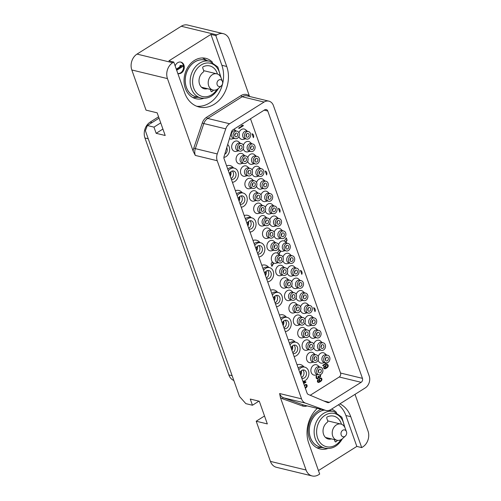 <?xml version="1.0" encoding="UTF-8"?>
<svg xmlns="http://www.w3.org/2000/svg" width="501" height="501" viewBox="0 0 501 501"><rect width="100%" height="100%" fill="white"/><g stroke="black" fill="none" stroke-linecap="round" stroke-linejoin="round"><path stroke-width="0.75" d="M301.809 274.373A2.956 2.355 103.6 0 0 300.406 270.415L301.809 274.373M310.225 395.264L339.233 377.002A2.956 2.355 103.6 0 0 340.536 373.038L250.494 118.781M253.406 137.681A2.956 2.355 103.6 0 0 252.003 133.729L253.406 137.681M315.01 311.66A2.956 2.355 103.6 0 0 313.607 307.702L315.01 311.66M279.815 212.261A2.956 2.355 103.6 0 0 278.412 208.303L279.815 212.261M324.266 366.018L323.659 367.872L324.028 368.586L324.93 368.855L327.435 367.49L328.261 365.918L327.372 364.377L325.994 364.722L325.168 366.287L325.381 367.208L326.182 367.853L325.086 368.335L324.279 368.003L324.266 366.018M325.744 362.78L326.414 362.987L322.744 365.298L322.926 365.811L327.259 362.762M305.36 388.275L307.044 386.584L306.969 385.062L305.817 384.417L304.37 385.476M303.719 383.641L305.967 382.225L305.779 381.712L303.011 381.324M317.966 379.614L317.352 381.468L317.722 382.182L318.623 382.457L321.135 381.086L321.955 379.514L321.066 377.979L319.694 378.318L318.868 379.89L319.074 380.804L319.882 381.455L318.786 381.931L317.978 381.599L317.966 379.614M319.732 374.842L320.152 376.038L319.832 376.758L319.206 376.946L318.467 376.151L318.085 376.389L318.198 377.685L317.509 378.33L316.638 377.823L316.563 375.669L316.093 376.282L316.2 378.205L317.346 378.85L318.385 378.199L318.642 377.303L319.387 377.46L320.327 376.865L320.653 375.825L320.314 374.71M238.902 128.532L243.329 125.745L243.148 125.231L241.551 125.607L242.39 125.707L238.72 128.018L238.902 128.532M285.939 242.233L287.111 240.211L286.271 237.825L284.38 241.075A5.323 4.24 103.6 0 0 278.575 244.682M278.506 248.258A5.323 4.24 103.6 0 0 278.606 248.577A5.323 4.24 103.6 0 0 279.276 249.849L277.385 253.099A5.323 4.24 103.6 0 0 272.607 254.702A5.323 4.24 103.6 0 0 271.611 260.601A5.323 4.24 103.6 0 0 272.281 261.873L271.066 263.958L271.911 266.344L273.803 263.094A5.323 4.24 103.6 0 0 276.082 263.238L278.118 262.693M278.944 254.257L280.798 251.07A5.323 4.24 103.6 0 0 283.078 251.214L285.113 250.669M304.17 367.001L303.074 365.993A8.724 6.945 103.6 0 0 297.062 364.834M295.358 342.127L294.262 341.112A8.724 6.945 103.6 0 0 288.25 339.96M286.547 317.252L285.457 316.237A8.724 6.945 103.6 0 0 279.439 315.079M277.742 292.377L276.646 291.363A8.724 6.945 103.6 0 0 270.634 290.204M268.931 267.496L267.841 266.488A8.724 6.945 103.6 0 0 261.823 265.33M260.119 242.622L259.03 241.614A8.724 6.945 103.6 0 0 253.018 240.455M251.314 217.747L250.218 216.733A8.724 6.945 103.6 0 0 244.206 215.58M242.503 192.872L241.413 191.858A8.724 6.945 103.6 0 0 235.395 190.699M233.698 167.998L232.602 166.983A8.724 6.945 103.6 0 0 226.59 165.825M275.531 242.703L273.972 241.282A5.323 4.24 103.6 0 0 268.649 241.72A5.323 4.24 103.6 0 0 267.196 248.139A5.323 4.24 103.6 0 0 271.667 250.776L273.709 250.231M282.545 230.729L280.98 229.314A5.323 4.24 103.6 0 0 274.179 232.27M274.11 235.846A5.323 4.24 103.6 0 0 274.21 236.165A5.323 4.24 103.6 0 0 278.681 238.802L280.723 238.257M271.135 230.291L269.576 228.869A5.323 4.24 103.6 0 0 264.252 229.308A5.323 4.24 103.6 0 0 262.8 235.727A5.323 4.24 103.6 0 0 267.277 238.363L269.313 237.818M278.149 218.317L276.59 216.902A5.323 4.24 103.6 0 0 269.782 219.858M269.713 223.433A5.323 4.24 103.6 0 0 269.814 223.753A5.323 4.24 103.6 0 0 274.291 226.389L276.327 225.845M266.739 217.879L265.179 216.457A5.323 4.24 103.6 0 0 259.856 216.895A5.323 4.24 103.6 0 0 258.403 223.314A5.323 4.24 103.6 0 0 262.881 225.951L264.916 225.406M273.734 205.848L272.175 204.433A5.323 4.24 103.6 0 0 265.367 207.395M265.298 210.971A5.323 4.24 103.6 0 0 265.398 211.29A5.323 4.24 103.6 0 0 269.876 213.927L271.911 213.382M262.324 205.41L260.764 203.995A5.323 4.24 103.6 0 0 255.441 204.427A5.323 4.24 103.6 0 0 253.994 210.852A5.323 4.24 103.6 0 0 258.466 213.489L260.501 212.944M269.338 193.442L267.778 192.021A5.323 4.24 103.6 0 0 260.977 194.983M260.902 198.559A5.323 4.24 103.6 0 0 261.008 198.878A5.323 4.24 103.6 0 0 265.48 201.515L267.515 200.97M257.927 192.998L256.368 191.582A5.323 4.24 103.6 0 0 251.045 192.021A5.323 4.24 103.6 0 0 249.598 198.44A5.323 4.24 103.6 0 0 254.07 201.076L256.105 200.532M264.929 180.974L263.363 179.558A5.323 4.24 103.6 0 0 256.556 182.527M256.506 186.153A5.323 4.24 103.6 0 0 256.593 186.416A5.323 4.24 103.6 0 0 261.065 189.052L263.1 188.508M253.537 180.585L251.972 179.17A5.323 4.24 103.6 0 0 246.649 179.608A5.323 4.24 103.6 0 0 245.202 186.028A5.323 4.24 103.6 0 0 249.673 188.664L251.709 188.119M260.533 168.561L258.967 167.146A5.323 4.24 103.6 0 0 252.166 170.108M252.097 173.684A5.323 4.24 103.6 0 0 252.197 174.004A5.323 4.24 103.6 0 0 256.669 176.64L258.704 176.095M249.122 168.123L247.563 166.708A5.323 4.24 103.6 0 0 242.24 167.14A5.323 4.24 103.6 0 0 240.787 173.565A5.323 4.24 103.6 0 0 245.258 176.202L247.3 175.657M256.136 156.149L254.577 154.734A5.323 4.24 103.6 0 0 247.77 157.696M247.701 161.272A5.323 4.24 103.6 0 0 247.801 161.591A5.323 4.24 103.6 0 0 252.272 164.228L254.314 163.683M244.726 155.711L243.167 154.295A5.323 4.24 103.6 0 0 237.843 154.728A5.323 4.24 103.6 0 0 236.391 161.153A5.323 4.24 103.6 0 0 240.868 163.789L242.904 163.245M251.74 143.737L250.181 142.322A5.323 4.24 103.6 0 0 243.373 145.284M243.304 148.86A5.323 4.24 103.6 0 0 243.405 149.179A5.323 4.24 103.6 0 0 247.882 151.816L249.918 151.271M240.33 143.299L238.77 141.883A5.323 4.24 103.6 0 0 233.447 142.315A5.323 4.24 103.6 0 0 231.994 148.741A5.323 4.24 103.6 0 0 236.472 151.377L238.507 150.832M247.325 131.275L245.766 129.859A5.323 4.24 103.6 0 0 238.958 132.828M238.908 136.447A5.323 4.24 103.6 0 0 238.996 136.717A5.323 4.24 103.6 0 0 243.467 139.353L245.503 138.808M235.933 130.886L234.374 129.471A5.323 4.24 103.6 0 0 233.992 129.17M229.452 138.645A5.323 4.24 103.6 0 0 232.076 138.965L234.111 138.42M291.332 255.554L289.772 254.139A5.323 4.24 103.6 0 0 282.965 257.101M282.915 260.727A5.323 4.24 103.6 0 0 283.002 260.99A5.323 4.24 103.6 0 0 287.474 263.626L289.509 263.081M284.336 267.578L282.777 266.163A5.323 4.24 103.6 0 0 277.454 266.595A5.323 4.24 103.6 0 0 276.007 273.014A5.323 4.24 103.6 0 0 280.479 275.65L282.514 275.105M295.728 267.966L294.168 266.545A5.323 4.24 103.6 0 0 287.361 269.513M287.311 273.139A5.323 4.24 103.6 0 0 287.399 273.402A5.323 4.24 103.6 0 0 291.87 276.038L293.905 275.494M288.733 279.99L287.173 278.575A5.323 4.24 103.6 0 0 281.85 279.007A5.323 4.24 103.6 0 0 280.403 285.426A5.323 4.24 103.6 0 0 284.875 288.062L286.91 287.518M300.143 280.428L298.583 279.013A5.323 4.24 103.6 0 0 291.776 281.975M291.707 285.545A5.323 4.24 103.6 0 0 291.807 285.864A5.323 4.24 103.6 0 0 296.285 288.501L298.32 287.956M293.148 292.452L291.588 291.037A5.323 4.24 103.6 0 0 286.265 291.469A5.323 4.24 103.6 0 0 284.812 297.895A5.323 4.24 103.6 0 0 289.29 300.531L291.325 299.986M304.539 292.841L302.98 291.425A5.323 4.24 103.6 0 0 296.172 294.394M296.122 298.014A5.323 4.24 103.6 0 0 296.204 298.277A5.323 4.24 103.6 0 0 300.681 300.913L302.717 300.368M297.544 304.865L295.985 303.449A5.323 4.24 103.6 0 0 290.661 303.882A5.323 4.24 103.6 0 0 289.209 310.301A5.323 4.24 103.6 0 0 293.686 312.943L295.722 312.399M308.954 305.303L307.389 303.888A5.323 4.24 103.6 0 0 300.587 306.85M300.519 310.42A5.323 4.24 103.6 0 0 300.619 310.745A5.323 4.24 103.6 0 0 305.09 313.382L307.126 312.837M301.94 317.277L300.375 315.862A5.323 4.24 103.6 0 0 295.058 316.294A5.323 4.24 103.6 0 0 293.605 322.713A5.323 4.24 103.6 0 0 298.076 325.356L300.118 324.811M313.35 317.715L311.785 316.3A5.323 4.24 103.6 0 0 304.984 319.262M304.915 322.832A5.323 4.24 103.6 0 0 305.015 323.158A5.323 4.24 103.6 0 0 309.486 325.794L311.522 325.249M306.355 329.739L304.79 328.324A5.323 4.24 103.6 0 0 299.466 328.756A5.323 4.24 103.6 0 0 298.02 335.182A5.323 4.24 103.6 0 0 302.491 337.818L304.527 337.273M317.74 330.128L316.181 328.712A5.323 4.24 103.6 0 0 309.374 331.681M309.324 335.301A5.323 4.24 103.6 0 0 309.411 335.57A5.323 4.24 103.6 0 0 313.883 338.206L315.918 337.661M310.745 342.152L309.186 340.736A5.323 4.24 103.6 0 0 303.863 341.168A5.323 4.24 103.6 0 0 302.416 347.594A5.323 4.24 103.6 0 0 306.888 350.23L308.923 349.685M322.137 342.54L320.577 341.125A5.323 4.24 103.6 0 0 313.77 344.093M313.72 347.713A5.323 4.24 103.6 0 0 313.808 347.982A5.323 4.24 103.6 0 0 318.279 350.619L320.314 350.074M315.142 354.564L313.582 353.149A5.323 4.24 103.6 0 0 308.259 353.581A5.323 4.24 103.6 0 0 306.812 360.006A5.323 4.24 103.6 0 0 311.284 362.643L313.319 362.098M326.552 355.002L324.992 353.587A5.323 4.24 103.6 0 0 318.185 356.549M318.116 360.125A5.323 4.24 103.6 0 0 318.216 360.444A5.323 4.24 103.6 0 0 322.694 363.081L324.729 362.536M319.538 366.976L317.978 365.561A5.323 4.24 103.6 0 0 312.655 365.993A5.323 4.24 103.6 0 0 311.202 372.418A5.323 4.24 103.6 0 0 315.68 375.055L317.715 374.51M266.607 174.974A2.956 2.355 103.6 0 0 265.204 171.016L266.607 174.974M267.784 111.047L362.442 378.343A2.956 2.355 -76.4 0 1 361.14 382.313L329.357 402.322A2.956 2.355 -76.4 0 1 327.748 402.616A2.956 2.355 -76.4 0 1 327.46 402.522L308.284 394.45A2.956 2.355 -76.4 0 1 307.057 393.06L224.066 158.711A2.956 2.355 -76.4 0 1 224.047 156.562L231.556 131.694A2.956 2.355 -76.4 0 1 232.877 129.872L264.66 109.863A2.956 2.355 -76.4 0 1 266.269 109.562A2.956 2.355 -76.4 0 1 267.784 111.047L264.171 110.17M273.433 105.598A8.874 7.064 103.6 0 0 268.887 101.152A8.874 7.064 103.6 0 0 264.058 102.054L229.596 123.747A8.874 7.064 103.6 0 0 225.744 128.857L217.252 153.932A8.874 7.064 103.6 0 0 217.209 160.721L301.533 398.846A8.874 7.064 103.6 0 0 305.491 403.117L325.406 410.306A8.874 7.064 103.6 0 0 325.994 410.482A8.874 7.064 103.6 0 0 330.817 409.586L365.279 387.893A8.874 7.064 103.6 0 0 369.181 375.988L273.433 105.598M270.427 461.39L306.073 470.019A11.83 9.419 103.6 0 0 312.136 475.95L276.489 467.32A11.83 9.419 -76.4 0 1 270.427 461.39L256.205 421.216L267.327 423.915L259.305 401.251L250.262 399.059L252.454 405.24L245.847 403.643L239.484 396.454L145.378 130.698L147.363 125.526L153.97 127.129L156.155 133.31L165.198 135.495L157.17 112.838L146.041 110.139L131.819 69.971A11.83 9.419 -76.4 0 1 137.017 54.095L181.262 26.246A11.83 9.419 -76.4 0 1 187.693 25.05L223.333 33.68A11.83 9.419 103.6 0 1 229.402 39.61L249.548 96.474M217.209 160.721L195.296 155.416L193.142 151.127L167.459 78.601L131.819 69.971M306.073 470.019L280.385 397.493L279.627 393.542L301.533 398.846M223.333 33.68A11.83 9.419 103.6 0 0 216.902 34.882L215.799 35.577L226.74 66.476A28.1 22.376 103.6 0 1 222.55 96.154A28.1 22.376 103.6 0 1 199.11 107.014A28.1 22.376 103.6 0 1 184.712 92.936L173.766 62.036L172.663 62.731A11.83 9.419 103.6 0 0 167.459 78.601M355.021 394.35L368.01 431.029A11.83 9.419 103.6 0 1 362.805 446.905L361.703 447.6L350.756 416.694A28.1 22.376 103.6 0 0 339.891 403.875M156.155 133.31L162.913 129.051M153.97 127.129L160.727 122.87M147.363 125.526L159.055 118.161M252.454 405.24L258.936 401.163M256.205 421.216L264.522 415.98M312.136 475.95A11.83 9.419 103.6 0 0 318.567 474.754L319.676 474.059L308.729 443.153A28.1 22.376 103.6 0 1 317.296 408.378M361.703 447.6L356.831 446.416L318.442 470.583M356.831 446.416L345.89 415.517A28.1 22.376 103.6 0 0 338.419 404.802M336.509 412.48A20.791 16.558 103.6 0 0 331.568 409.11M321.078 409.292A20.791 16.558 103.6 0 0 318.467 410.645A20.791 16.558 103.6 0 0 308.077 431.875A20.791 16.558 103.6 0 0 319.982 448.952A20.791 16.558 103.6 0 0 327.779 448.533M331.462 438.901A9.168 7.302 -76.4 0 1 328.28 439.008A9.168 7.302 -76.4 0 1 323.045 431.73A9.168 7.302 -76.4 0 1 327.228 422.368A1.184 0.939 103.6 0 0 327.698 420.815L326.758 418.172A0.889 0.708 -76.4 0 1 327.222 416.938A14.347 11.423 103.6 0 1 333.816 416.149A14.347 11.423 103.6 0 1 341.45 424.234M334.349 439.602L335.006 441.462A0.889 0.708 -76.4 0 0 336.014 441.763A14.347 11.423 103.6 0 0 337.549 440.341M324.416 410.1A18.869 15.03 103.6 0 0 312.436 418.874A18.869 15.03 103.6 0 0 320.089 447.005L324.955 448.182A18.869 15.03 -76.4 0 1 317.302 420.057A18.869 15.03 -76.4 0 1 333.835 411.503L341.845 417.208L345.001 427.804M330.153 410.607A18.932 15.074 103.6 0 0 329.251 410.332M324.26 410.062A18.932 15.074 103.6 0 0 309.286 428.781A18.932 15.074 103.6 0 0 321.266 447.287M316.795 447.731A20.535 16.351 103.6 0 0 318.674 447.731L322.099 447.487M333.61 427.835A8.323 6.626 103.6 0 0 336.985 440.241A8.323 6.626 103.6 0 0 342.565 438.594L345.358 436.064A3.52 2.806 103.6 0 0 346.085 435.162A3.52 2.806 -76.4 0 0 346.442 431.612L345.108 428.086A8.323 6.626 -76.4 0 0 340.899 424.065A8.323 6.626 -76.4 0 0 333.61 427.835M345.358 436.064A3.52 2.806 103.6 0 1 341.726 435.945A3.52 2.806 103.6 0 1 341.569 431.511A3.52 2.806 -76.4 0 1 346.442 431.612M158.579 116.814L150.15 122.125A11.83 9.419 103.6 0 0 144.946 137.994L228.844 374.905A11.83 9.419 103.6 0 0 233.829 380.484M215.799 35.577L210.927 34.4L168.9 60.853L173.766 62.036M196.718 106.256A28.1 22.376 103.6 0 0 218.511 93.693A28.1 22.376 103.6 0 0 221.874 65.299L210.927 34.4M212.493 62.262A20.791 16.558 103.6 0 0 205.748 58.323A20.791 16.558 103.6 0 0 194.444 60.427A20.791 16.558 103.6 0 0 184.055 81.657A20.791 16.558 103.6 0 0 195.966 98.735A20.791 16.558 103.6 0 0 203.763 98.315M180.535 62.036A5.918 4.709 103.6 0 1 183.585 67.015A5.918 4.709 103.6 0 1 180.623 72.833A5.918 4.709 103.6 0 1 177.83 73.509A5.918 4.709 103.6 0 0 178.099 73.603A5.918 4.709 103.6 0 0 181.318 73.002A5.918 4.709 103.6 0 0 184.274 66.965A5.918 4.709 103.6 0 0 180.886 62.105A5.918 4.709 103.6 0 0 177.667 62.706A5.918 4.709 103.6 0 0 175.156 65.95M207.445 88.683A9.168 7.302 -76.4 0 1 204.264 88.783A9.168 7.302 -76.4 0 1 199.029 81.513A9.168 7.302 -76.4 0 1 203.206 72.15A1.184 0.939 103.6 0 0 203.675 70.597L202.742 67.948A0.889 0.708 -76.4 0 1 203.206 66.721A14.347 11.423 103.6 0 1 209.8 65.932A14.347 11.423 103.6 0 1 217.434 74.016M210.326 89.385L210.99 91.245A0.889 0.708 -76.4 0 0 211.998 91.545A14.347 11.423 103.6 0 0 213.532 90.124M209.819 61.285L204.953 60.101A18.869 15.03 103.6 0 0 188.414 68.656A18.869 15.03 103.6 0 0 196.066 96.781L200.939 97.964A18.869 15.03 -76.4 0 1 193.286 69.839A18.869 15.03 -76.4 0 1 209.819 61.285L217.829 66.99L220.979 77.586M206.13 60.389A18.932 15.074 103.6 0 0 185.858 74.893A18.932 15.074 103.6 0 0 197.25 97.069M206.963 60.59L204.032 58.811A20.535 16.351 103.6 0 0 202.354 57.947M192.772 97.513A20.535 16.351 103.6 0 0 194.657 97.507L198.083 97.269M209.593 77.617A8.323 6.626 103.6 0 0 212.963 90.023A8.323 6.626 103.6 0 0 218.549 88.376L221.342 85.846A3.52 2.806 103.6 0 0 222.068 84.945A3.52 2.806 -76.4 0 0 222.419 81.394L221.091 77.868A8.323 6.626 -76.4 0 0 216.883 73.847A8.323 6.626 -76.4 0 0 209.593 77.617M221.342 85.846A3.52 2.806 103.6 0 1 217.71 85.727A3.52 2.806 103.6 0 1 217.553 81.294A3.52 2.806 -76.4 0 1 222.419 81.394M176.415 69.514L181.475 66.332L179.69 66.057L180.817 65.343L182.602 65.618L182.878 66.395L176.69 70.284M176.283 69.144L180.867 66.257M180.21 66.182L181.337 65.468L182.602 65.618M181.337 65.468L180.817 65.343M324.416 366.444L324.034 366.262M324.197 366.795L324.072 366.363M324.103 367.17L323.853 366.713M324.097 367.49L323.752 367.089M324.279 368.003L323.752 367.402M324.466 368.204L323.934 367.922M324.742 368.341L324.116 368.116M327.804 364.628L327.153 364.371M328.049 364.997L327.46 364.546M328.205 365.429L327.704 364.916M328.261 365.918L327.854 365.348M328.13 366.525L327.911 365.836M327.848 367.02L327.497 366.932L327.786 366.438M327.435 367.49L327.09 367.402L327.497 366.932M326.809 367.991L326.458 367.903L327.09 367.402M326.151 368.404L325.8 368.316L326.458 367.903M325.456 368.73L325.111 368.648L325.8 368.316M324.93 368.855L324.579 368.774L325.111 368.648M326.345 367.333L325.531 366.914L325.418 365.617L326.082 364.885L327.366 365.01L327.76 366.131L327.003 367.233L326.063 367.195L325.669 366.081L326.239 365.091L327.084 364.872M326.063 367.195L325.719 367.108M325.882 366.995L325.531 366.914M325.669 366.394L325.318 366.312M325.669 366.081L325.324 365.993M325.769 365.705L325.418 365.617M325.988 365.354L325.644 365.267M326.239 365.091L325.894 365.004M326.427 364.972L326.082 364.885M326.74 364.878L326.395 364.797M322.838 365.561L326.965 362.83M327.353 363.025L327.003 362.943M326.414 362.987L325.631 362.849M306.718 384.693L306.067 384.43M306.969 385.062L306.374 384.605M307.119 385.488L306.618 384.975M307.176 385.977L306.769 385.407M307.044 386.584L306.831 385.895M306.762 387.079L306.412 386.997L306.7 386.503M306.349 387.549L306.005 387.461L306.412 386.997M305.723 388.05L305.372 387.962L306.005 387.461M304.401 385.57L305.309 384.856L306.468 385.269L306.355 386.916L305.003 387.267M304.595 386.108L305.159 385.15L305.998 384.931M304.902 385.413L304.558 385.332M305.159 385.15L304.808 385.069M305.347 385.031L304.996 384.95M305.66 384.937L305.309 384.856M305.967 382.225L305.447 381.668M303.631 383.39L305.616 382.144M303.092 381.875L305.028 382.188L303.537 383.127M303.105 381.912L305.028 382.188M318.116 380.046L317.734 379.858M317.897 380.397L317.772 379.958M317.797 380.773L317.546 380.309M317.797 381.086L317.452 380.685M317.978 381.599L317.446 381.004M318.16 381.8L317.628 381.518M318.442 381.937L317.816 381.718M321.504 378.23L320.847 377.967M321.748 378.599L321.154 378.142M321.899 379.025L321.398 378.512M321.955 379.514L321.554 378.944M321.83 380.121L321.611 379.432M321.542 380.616L321.197 380.535L321.479 380.04M321.135 381.086L320.784 381.004L321.197 380.535M320.502 381.587L320.158 381.499L320.784 381.004M319.845 382L319.5 381.919L320.158 381.499M319.156 382.332L318.805 382.244L319.5 381.919M318.623 382.457L318.279 382.369L318.805 382.244M320.045 380.929L319.231 380.51L319.118 379.219L319.776 378.487L321.06 378.612L321.454 379.727L320.696 380.835L319.763 380.791L319.369 379.677L319.939 378.687L320.784 378.474M319.763 380.791L319.413 380.71M319.575 380.597L319.231 380.51M319.362 379.996L319.018 379.908M319.369 379.677L319.018 379.595M319.463 379.301L319.118 379.219M319.688 378.95L319.337 378.869M319.939 378.687L319.588 378.606M320.126 378.568L319.776 378.487M320.44 378.48L320.089 378.393M316.826 378.769L318.035 378.111L318.285 377.359M317.346 378.85L317.001 378.762M316.72 376.094L316.331 375.913M316.432 376.589L316.212 376.213M316.4 376.821L316.087 376.508M316.457 377.309L316.05 376.739M316.638 377.823L316.112 377.228M316.889 378.192L316.294 377.741M317.039 378.305L316.538 378.111M318.586 376.495L318.204 376.314M318.955 376.89L318.235 376.414M320.471 374.992L320.051 374.786M320.534 375.168L320.126 374.911M320.653 375.825L320.183 375.08M320.584 376.289L320.302 375.744M320.327 376.865L319.982 376.783L320.239 376.201M319.982 377.19L319.638 377.103L319.982 376.783M319.387 377.46L319.043 377.378L319.45 377.222M318.642 377.303L318.292 377.259M318.605 377.848L318.254 377.767M318.385 378.199L318.035 378.111M318.035 378.518L317.69 378.437M317.659 378.756L317.315 378.675M238.814 128.287L242.979 125.663L242.816 125.194M243.329 125.745L242.979 125.663M242.39 125.707L241.607 125.569M287.111 240.211L286.071 238.169M285.676 241.996L286.766 240.129M286.941 243.142L285.376 241.726A5.323 4.24 103.6 0 0 284.38 241.075M288.088 243.417L286.315 242.991A3.876 3.087 103.6 0 0 283.084 244.488A3.876 3.087 103.6 0 0 282.508 248.577A3.876 3.087 -76.4 0 0 284.493 250.519L286.265 250.951A3.876 3.087 -76.4 0 1 284.28 249.01A3.876 3.087 103.6 0 1 284.856 244.914A3.876 3.087 103.6 0 1 288.088 243.417A3.876 3.087 103.6 0 1 290.073 245.358A3.876 3.087 -76.4 0 1 289.497 249.454A3.876 3.087 -76.4 0 1 286.265 250.951M279.276 249.849A5.323 4.24 103.6 0 0 280.798 251.07L280.447 250.982A5.323 4.24 -76.4 0 1 279.163 250.043M278.681 254.02L280.447 250.982M279.946 255.166L278.381 253.75A5.323 4.24 103.6 0 0 277.385 253.099M281.092 255.441L279.32 255.015A3.876 3.087 103.6 0 0 276.089 256.512A3.876 3.087 103.6 0 0 275.512 260.601A3.876 3.087 -76.4 0 0 277.498 262.543L279.27 262.975A3.876 3.087 -76.4 0 1 277.285 261.034A3.876 3.087 103.6 0 1 277.861 256.938A3.876 3.087 103.6 0 1 281.092 255.441A3.876 3.087 103.6 0 1 283.078 257.382A3.876 3.087 -76.4 0 1 282.501 261.478A3.876 3.087 -76.4 0 1 279.27 262.975M272.281 261.873A5.323 4.24 103.6 0 0 273.803 263.094L273.452 263.006A5.323 4.24 -76.4 0 1 272.168 262.073M271.761 265.918L273.452 263.006M280.773 260.883A1.923 1.528 103.6 0 0 281.737 258.917A1.923 1.528 103.6 0 0 280.635 257.339A1.923 1.528 103.6 0 0 279.589 257.533A1.923 1.528 103.6 0 0 278.631 259.499A1.923 1.528 103.6 0 0 279.727 261.077A1.923 1.528 103.6 0 0 280.773 260.883M278.688 259.913A1.923 1.528 103.6 0 0 279.176 257.896M287.768 248.859A1.923 1.528 103.6 0 0 288.733 246.893A1.923 1.528 103.6 0 0 287.63 245.315A1.923 1.528 103.6 0 0 286.585 245.509A1.923 1.528 103.6 0 0 285.626 247.475A1.923 1.528 103.6 0 0 286.722 249.053A1.923 1.528 103.6 0 0 287.768 248.859M285.683 247.889A1.923 1.528 103.6 0 0 286.171 245.872M298.815 369.788A7.246 5.768 103.6 0 1 300.807 367.878A7.246 5.768 -76.4 0 1 304.752 367.145L302.973 366.713A7.246 5.768 -76.4 0 0 299.034 367.446A7.246 5.768 103.6 0 0 298.208 368.066M304.752 367.145A7.246 5.768 -76.4 0 1 308.898 373.095A7.246 5.768 -76.4 0 1 305.278 380.497A7.246 5.768 103.6 0 1 302.905 381.336M299.892 372.825A4.29 3.413 -76.4 0 1 301.721 370.452A4.29 3.413 -76.4 0 1 304.051 370.02A4.29 3.413 -76.4 0 1 306.512 373.539A4.29 3.413 -76.4 0 1 304.364 377.917A4.29 3.413 -76.4 0 1 302.034 378.355A4.29 3.413 -76.4 0 1 301.827 378.293M302.729 370.02A4.29 3.413 -76.4 0 1 301.865 377.316A4.29 3.413 103.6 0 1 301.546 377.491M301.37 370.702A5.918 4.709 -76.4 0 1 300.75 375.262M301.02 371.016A5.473 4.359 -76.4 0 1 300.525 374.623M290.004 344.913A7.246 5.768 103.6 0 1 292.002 343.003A7.246 5.768 -76.4 0 1 295.941 342.264L294.168 341.839A7.246 5.768 -76.4 0 0 290.229 342.571A7.246 5.768 103.6 0 0 289.396 343.191M295.941 342.264A7.246 5.768 -76.4 0 1 300.093 348.22A7.246 5.768 -76.4 0 1 296.467 355.622A7.246 5.768 103.6 0 1 294.093 356.462M291.081 347.951A4.29 3.413 -76.4 0 1 292.91 345.577A4.29 3.413 -76.4 0 1 295.246 345.139A4.29 3.413 -76.4 0 1 297.7 348.665A4.29 3.413 -76.4 0 1 295.559 353.042A4.29 3.413 -76.4 0 1 293.223 353.481A4.29 3.413 -76.4 0 1 293.016 353.418M293.918 345.145A4.29 3.413 -76.4 0 1 293.054 352.435A4.29 3.413 103.6 0 1 292.734 352.616M292.559 345.828A5.918 4.709 -76.4 0 1 291.945 350.387M292.215 346.141A5.473 4.359 -76.4 0 1 291.72 349.748M281.199 320.033A7.246 5.768 103.6 0 1 283.19 318.122A7.246 5.768 -76.4 0 1 287.129 317.39L285.357 316.964A7.246 5.768 -76.4 0 0 281.418 317.697A7.246 5.768 103.6 0 0 280.585 318.317M287.129 317.39A7.246 5.768 -76.4 0 1 291.281 323.345A7.246 5.768 -76.4 0 1 287.662 330.741A7.246 5.768 103.6 0 1 285.288 331.581M282.276 323.076A4.29 3.413 -76.4 0 1 284.105 320.703A4.29 3.413 -76.4 0 1 286.434 320.264A4.29 3.413 -76.4 0 1 288.889 323.79A4.29 3.413 -76.4 0 1 286.747 328.168A4.29 3.413 -76.4 0 1 284.418 328.6A4.29 3.413 -76.4 0 1 284.211 328.543M285.107 320.271A4.29 3.413 -76.4 0 1 284.242 327.56A4.29 3.413 103.6 0 1 283.923 327.742M283.754 320.953A5.918 4.709 -76.4 0 1 283.134 325.512M283.403 321.266A5.473 4.359 -76.4 0 1 282.908 324.873M272.387 295.158A7.246 5.768 103.6 0 1 274.385 293.248A7.246 5.768 -76.4 0 1 278.324 292.515L276.552 292.089A7.246 5.768 -76.4 0 0 272.607 292.822A7.246 5.768 103.6 0 0 271.78 293.442M278.324 292.515A7.246 5.768 -76.4 0 1 282.47 298.471A7.246 5.768 -76.4 0 1 278.85 305.867A7.246 5.768 103.6 0 1 276.477 306.706M273.465 298.201A4.29 3.413 -76.4 0 1 275.293 295.822A4.29 3.413 -76.4 0 1 277.629 295.39A4.29 3.413 -76.4 0 1 280.084 298.915A4.29 3.413 -76.4 0 1 277.936 303.293A4.29 3.413 -76.4 0 1 275.606 303.725A4.29 3.413 -76.4 0 1 275.4 303.669M276.301 295.396A4.29 3.413 -76.4 0 1 275.437 302.685A4.29 3.413 103.6 0 1 275.118 302.867M274.943 296.078A5.918 4.709 -76.4 0 1 274.329 300.631M274.592 296.385A5.473 4.359 -76.4 0 1 274.103 299.999M263.576 270.283A7.246 5.768 103.6 0 1 265.574 268.373A7.246 5.768 -76.4 0 1 269.513 267.64L267.741 267.208A7.246 5.768 -76.4 0 0 263.802 267.941A7.246 5.768 103.6 0 0 262.969 268.567M269.513 267.64A7.246 5.768 -76.4 0 1 273.665 273.59A7.246 5.768 -76.4 0 1 270.039 280.992A7.246 5.768 103.6 0 1 267.666 281.831M264.653 273.321A4.29 3.413 -76.4 0 1 266.488 270.947A4.29 3.413 -76.4 0 1 268.818 270.515A4.29 3.413 -76.4 0 1 271.273 274.034A4.29 3.413 -76.4 0 1 269.131 278.418A4.29 3.413 -76.4 0 1 266.801 278.85A4.29 3.413 -76.4 0 1 266.595 278.794M267.49 270.521A4.29 3.413 -76.4 0 1 266.626 277.811A4.29 3.413 103.6 0 1 266.307 277.992M266.131 271.198A5.918 4.709 -76.4 0 1 265.517 275.757M265.787 271.511A5.473 4.359 -76.4 0 1 265.292 275.124M254.771 245.409A7.246 5.768 103.6 0 1 256.762 243.499A7.246 5.768 -76.4 0 1 260.702 242.766L258.929 242.334A7.246 5.768 -76.4 0 0 254.99 243.066A7.246 5.768 103.6 0 0 254.164 243.686M260.702 242.766A7.246 5.768 -76.4 0 1 264.854 248.715A7.246 5.768 -76.4 0 1 261.234 256.117A7.246 5.768 103.6 0 1 258.86 256.957M255.848 248.446A4.29 3.413 -76.4 0 1 257.677 246.072A4.29 3.413 -76.4 0 1 260.006 245.64A4.29 3.413 -76.4 0 1 262.461 249.16A4.29 3.413 -76.4 0 1 260.32 253.544A4.29 3.413 -76.4 0 1 257.99 253.976A4.29 3.413 -76.4 0 1 257.783 253.919M258.679 245.64A4.29 3.413 -76.4 0 1 257.815 252.936A4.29 3.413 103.6 0 1 257.495 253.111M257.326 246.323A5.918 4.709 -76.4 0 1 256.706 250.882M256.975 246.636A5.473 4.359 -76.4 0 1 256.481 250.243M245.96 220.534A7.246 5.768 103.6 0 1 247.957 218.624A7.246 5.768 -76.4 0 1 251.897 217.891L250.124 217.459A7.246 5.768 -76.4 0 0 246.185 218.192A7.246 5.768 103.6 0 0 245.352 218.812M251.897 217.891A7.246 5.768 -76.4 0 1 256.042 223.841A7.246 5.768 -76.4 0 1 252.423 231.243A7.246 5.768 103.6 0 1 250.049 232.082M247.037 223.571A4.29 3.413 -76.4 0 1 248.865 221.198A4.29 3.413 -76.4 0 1 251.201 220.766A4.29 3.413 -76.4 0 1 253.656 224.285A4.29 3.413 -76.4 0 1 251.515 228.663A4.29 3.413 -76.4 0 1 249.179 229.101A4.29 3.413 -76.4 0 1 248.972 229.038M249.874 220.766A4.29 3.413 -76.4 0 1 249.01 228.061A4.29 3.413 103.6 0 1 248.69 228.237M248.515 221.448A5.918 4.709 -76.4 0 1 247.901 226.007M248.164 221.761A5.473 4.359 -76.4 0 1 247.676 225.369M237.155 195.659A7.246 5.768 103.6 0 1 239.146 193.749A7.246 5.768 -76.4 0 1 243.085 193.01L241.313 192.584A7.246 5.768 -76.4 0 0 237.374 193.317A7.246 5.768 103.6 0 0 236.541 193.937M243.085 193.01A7.246 5.768 -76.4 0 1 247.237 198.966A7.246 5.768 -76.4 0 1 243.618 206.362A7.246 5.768 103.6 0 1 241.244 207.207M238.225 198.697A4.29 3.413 -76.4 0 1 240.06 196.323A4.29 3.413 -76.4 0 1 242.39 195.885A4.29 3.413 -76.4 0 1 244.845 199.411A4.29 3.413 -76.4 0 1 242.703 203.788A4.29 3.413 -76.4 0 1 240.374 204.226A4.29 3.413 -76.4 0 1 240.167 204.164M241.062 195.891A4.29 3.413 -76.4 0 1 240.198 203.181A4.29 3.413 103.6 0 1 239.879 203.362M239.703 196.574A5.918 4.709 -76.4 0 1 239.09 201.133M239.359 196.887A5.473 4.359 -76.4 0 1 238.864 200.494M228.343 170.778A7.246 5.768 103.6 0 1 230.335 168.868A7.246 5.768 -76.4 0 1 234.28 168.136L232.502 167.71A7.246 5.768 -76.4 0 0 228.562 168.442A7.246 5.768 103.6 0 0 227.736 169.062M234.28 168.136A7.246 5.768 -76.4 0 1 238.426 174.091A7.246 5.768 -76.4 0 1 234.806 181.487A7.246 5.768 103.6 0 1 232.433 182.326M229.42 173.822A4.29 3.413 -76.4 0 1 231.249 171.448A4.29 3.413 -76.4 0 1 233.579 171.01A4.29 3.413 -76.4 0 1 236.04 174.536A4.29 3.413 -76.4 0 1 233.892 178.913A4.29 3.413 -76.4 0 1 231.562 179.345A4.29 3.413 -76.4 0 1 231.356 179.289M232.257 171.016A4.29 3.413 -76.4 0 1 231.393 178.306A4.29 3.413 103.6 0 1 231.074 178.488M230.898 171.699A5.918 4.709 -76.4 0 1 230.278 176.252M230.548 172.006A5.473 4.359 -76.4 0 1 230.053 175.619M227.686 144.501A7.246 5.768 -76.4 0 1 225.995 156.613A7.246 5.768 103.6 0 1 223.891 157.42M226.715 147.714A4.29 3.413 -76.4 0 1 225.087 154.039A4.29 3.413 -76.4 0 1 224.755 154.227M276.684 242.979L274.905 242.553A3.876 3.087 103.6 0 0 271.674 244.05A3.876 3.087 103.6 0 0 271.097 248.139A3.876 3.087 -76.4 0 0 273.083 250.08L274.855 250.513A3.876 3.087 -76.4 0 1 272.87 248.571A3.876 3.087 103.6 0 1 273.446 244.475A3.876 3.087 103.6 0 1 276.684 242.979A3.876 3.087 103.6 0 1 278.669 244.92A3.876 3.087 -76.4 0 1 278.086 249.016A3.876 3.087 -76.4 0 1 274.855 250.513M276.364 248.421A1.923 1.528 103.6 0 0 277.322 246.454A1.923 1.528 103.6 0 0 276.22 244.876A1.923 1.528 103.6 0 0 275.174 245.07A1.923 1.528 103.6 0 0 274.216 247.037A1.923 1.528 103.6 0 0 275.318 248.615A1.923 1.528 103.6 0 0 276.364 248.421M274.272 247.45A1.923 1.528 103.6 0 0 274.761 245.434M283.691 231.005L281.919 230.579A3.876 3.087 103.6 0 0 278.688 232.076A3.876 3.087 103.6 0 0 278.111 236.165A3.876 3.087 -76.4 0 0 280.097 238.107L281.869 238.539A3.876 3.087 -76.4 0 1 279.884 236.597A3.876 3.087 103.6 0 1 280.46 232.502A3.876 3.087 103.6 0 1 283.691 231.005A3.876 3.087 103.6 0 1 285.683 232.946A3.876 3.087 -76.4 0 1 285.1 237.042A3.876 3.087 -76.4 0 1 281.869 238.539M283.378 236.447A1.923 1.528 103.6 0 0 284.336 234.481A1.923 1.528 103.6 0 0 283.234 232.902A1.923 1.528 103.6 0 0 282.188 233.097A1.923 1.528 103.6 0 0 281.23 235.063A1.923 1.528 103.6 0 0 282.332 236.641A1.923 1.528 103.6 0 0 283.378 236.447M281.286 235.476A1.923 1.528 103.6 0 0 281.775 233.46M272.287 230.566L270.515 230.141A3.876 3.087 103.6 0 0 267.277 231.637A3.876 3.087 103.6 0 0 266.701 235.727A3.876 3.087 -76.4 0 0 268.686 237.668L270.459 238.1A3.876 3.087 -76.4 0 1 268.473 236.159A3.876 3.087 103.6 0 1 269.056 232.063A3.876 3.087 103.6 0 1 272.287 230.566A3.876 3.087 103.6 0 1 274.272 232.508A3.876 3.087 -76.4 0 1 273.696 236.604A3.876 3.087 -76.4 0 1 270.459 238.1M271.968 236.009A1.923 1.528 103.6 0 0 272.926 234.042A1.923 1.528 103.6 0 0 271.824 232.464A1.923 1.528 103.6 0 0 270.778 232.658A1.923 1.528 103.6 0 0 269.82 234.625A1.923 1.528 103.6 0 0 270.922 236.203A1.923 1.528 103.6 0 0 271.968 236.009M269.876 235.038A1.923 1.528 103.6 0 0 270.365 233.021M279.301 218.593L277.523 218.167A3.876 3.087 103.6 0 0 274.291 219.663A3.876 3.087 103.6 0 0 273.715 223.753A3.876 3.087 -76.4 0 0 275.7 225.694L277.473 226.126A3.876 3.087 -76.4 0 1 275.487 224.185A3.876 3.087 103.6 0 1 276.07 220.089A3.876 3.087 103.6 0 1 279.301 218.593A3.876 3.087 103.6 0 1 281.286 220.534A3.876 3.087 -76.4 0 1 280.704 224.63A3.876 3.087 -76.4 0 1 277.473 226.126M278.982 224.035A1.923 1.528 103.6 0 0 279.94 222.068A1.923 1.528 103.6 0 0 278.838 220.49A1.923 1.528 103.6 0 0 277.792 220.684A1.923 1.528 103.6 0 0 276.834 222.651A1.923 1.528 103.6 0 0 277.936 224.229A1.923 1.528 103.6 0 0 278.982 224.035M276.89 223.064A1.923 1.528 103.6 0 0 277.379 221.047M267.891 218.154L266.119 217.728A3.876 3.087 103.6 0 0 262.887 219.225A3.876 3.087 103.6 0 0 262.305 223.314A3.876 3.087 -76.4 0 0 264.29 225.256L266.069 225.688A3.876 3.087 -76.4 0 1 264.077 223.747A3.876 3.087 103.6 0 1 264.66 219.651A3.876 3.087 103.6 0 1 267.891 218.154A3.876 3.087 103.6 0 1 269.876 220.096A3.876 3.087 -76.4 0 1 269.3 224.191A3.876 3.087 -76.4 0 1 266.069 225.688M267.572 223.596A1.923 1.528 103.6 0 0 268.53 221.63A1.923 1.528 103.6 0 0 267.428 220.052A1.923 1.528 103.6 0 0 266.388 220.246A1.923 1.528 103.6 0 0 265.424 222.212A1.923 1.528 103.6 0 0 266.526 223.79A1.923 1.528 103.6 0 0 267.572 223.596M265.48 222.626A1.923 1.528 103.6 0 0 265.968 220.609M274.886 206.13L273.114 205.698A3.876 3.087 103.6 0 0 269.882 207.201A3.876 3.087 103.6 0 0 269.3 211.29A3.876 3.087 -76.4 0 0 271.285 213.232L273.064 213.664A3.876 3.087 -76.4 0 1 271.079 211.723A3.876 3.087 103.6 0 1 271.655 207.627A3.876 3.087 103.6 0 1 274.886 206.13A3.876 3.087 103.6 0 1 276.871 208.072A3.876 3.087 -76.4 0 1 276.295 212.161A3.876 3.087 -76.4 0 1 273.064 213.664M274.567 211.572A1.923 1.528 103.6 0 0 275.525 209.606A1.923 1.528 103.6 0 0 274.423 208.028A1.923 1.528 103.6 0 0 273.383 208.222A1.923 1.528 103.6 0 0 272.419 210.182A1.923 1.528 103.6 0 0 273.521 211.766A1.923 1.528 103.6 0 0 274.567 211.572M272.475 210.602A1.923 1.528 103.6 0 0 272.964 208.585M263.476 205.692L261.704 205.26A3.876 3.087 103.6 0 0 258.472 206.756A3.876 3.087 103.6 0 0 257.896 210.852A3.876 3.087 -76.4 0 0 259.881 212.793L261.654 213.226A3.876 3.087 -76.4 0 1 259.668 211.284A3.876 3.087 103.6 0 1 260.244 207.189A3.876 3.087 103.6 0 1 263.476 205.692A3.876 3.087 103.6 0 1 265.461 207.633A3.876 3.087 -76.4 0 1 264.885 211.723A3.876 3.087 -76.4 0 1 261.654 213.226M263.157 211.134A1.923 1.528 103.6 0 0 264.115 209.167A1.923 1.528 103.6 0 0 263.019 207.589A1.923 1.528 103.6 0 0 261.973 207.783A1.923 1.528 103.6 0 0 261.008 209.744A1.923 1.528 103.6 0 0 262.111 211.328A1.923 1.528 103.6 0 0 263.157 211.134M261.065 210.163A1.923 1.528 103.6 0 0 261.56 208.147M270.49 193.718L268.718 193.286A3.876 3.087 103.6 0 0 265.486 194.789A3.876 3.087 103.6 0 0 264.904 198.878A3.876 3.087 -76.4 0 0 266.895 200.82L268.668 201.252A3.876 3.087 -76.4 0 1 266.682 199.31A3.876 3.087 103.6 0 1 267.258 195.215A3.876 3.087 103.6 0 1 270.49 193.718A3.876 3.087 103.6 0 1 272.475 195.659A3.876 3.087 -76.4 0 1 271.899 199.749A3.876 3.087 -76.4 0 1 268.668 201.252M270.171 199.16A1.923 1.528 103.6 0 0 271.129 197.194A1.923 1.528 103.6 0 0 270.033 195.615A1.923 1.528 103.6 0 0 268.987 195.81A1.923 1.528 103.6 0 0 268.022 197.776A1.923 1.528 103.6 0 0 269.125 199.354A1.923 1.528 103.6 0 0 270.171 199.16M268.079 198.189A1.923 1.528 103.6 0 0 268.574 196.173M259.08 193.28L257.307 192.847A3.876 3.087 103.6 0 0 254.076 194.344A3.876 3.087 103.6 0 0 253.5 198.44A3.876 3.087 -76.4 0 0 255.485 200.381L257.257 200.813A3.876 3.087 -76.4 0 1 255.272 198.872A3.876 3.087 103.6 0 1 255.848 194.776A3.876 3.087 103.6 0 1 259.08 193.28A3.876 3.087 103.6 0 1 261.065 195.221A3.876 3.087 -76.4 0 1 260.489 199.31A3.876 3.087 -76.4 0 1 257.257 200.813M258.76 198.722A1.923 1.528 103.6 0 0 259.725 196.755A1.923 1.528 103.6 0 0 258.622 195.177A1.923 1.528 103.6 0 0 257.577 195.371A1.923 1.528 103.6 0 0 256.618 197.331A1.923 1.528 103.6 0 0 257.714 198.916A1.923 1.528 103.6 0 0 258.76 198.722M256.675 197.751A1.923 1.528 103.6 0 0 257.163 195.734M266.075 181.256L264.303 180.823A3.876 3.087 103.6 0 0 261.071 182.32A3.876 3.087 103.6 0 0 260.495 186.416A3.876 3.087 -76.4 0 0 262.48 188.357L264.252 188.783A3.876 3.087 -76.4 0 1 262.267 186.842A3.876 3.087 103.6 0 1 262.843 182.752A3.876 3.087 103.6 0 1 266.075 181.256A3.876 3.087 103.6 0 1 268.06 183.197A3.876 3.087 -76.4 0 1 267.484 187.286A3.876 3.087 -76.4 0 1 264.252 188.783M265.755 186.691A1.923 1.528 103.6 0 0 266.72 184.731A1.923 1.528 103.6 0 0 265.618 183.153A1.923 1.528 103.6 0 0 264.572 183.347A1.923 1.528 103.6 0 0 263.614 185.307A1.923 1.528 103.6 0 0 264.71 186.886A1.923 1.528 103.6 0 0 265.755 186.691M263.67 185.727A1.923 1.528 103.6 0 0 264.159 183.704M254.683 180.867L252.911 180.435A3.876 3.087 103.6 0 0 249.68 181.938A3.876 3.087 103.6 0 0 249.103 186.028A3.876 3.087 -76.4 0 0 251.089 187.969L252.861 188.401A3.876 3.087 -76.4 0 1 250.876 186.46A3.876 3.087 103.6 0 1 251.452 182.364A3.876 3.087 103.6 0 1 254.683 180.867A3.876 3.087 103.6 0 1 256.669 182.809A3.876 3.087 -76.4 0 1 256.092 186.898A3.876 3.087 -76.4 0 1 252.861 188.401M254.364 186.309A1.923 1.528 103.6 0 0 255.328 184.343A1.923 1.528 103.6 0 0 254.226 182.765A1.923 1.528 103.6 0 0 253.18 182.959A1.923 1.528 103.6 0 0 252.222 184.919A1.923 1.528 103.6 0 0 253.318 186.504A1.923 1.528 103.6 0 0 254.364 186.309M252.279 185.339A1.923 1.528 103.6 0 0 252.767 183.322M261.679 168.843L259.906 168.411A3.876 3.087 103.6 0 0 256.675 169.908A3.876 3.087 103.6 0 0 256.099 174.004A3.876 3.087 -76.4 0 0 258.084 175.945L259.856 176.371A3.876 3.087 -76.4 0 1 257.871 174.429A3.876 3.087 103.6 0 1 258.447 170.34A3.876 3.087 103.6 0 1 261.679 168.843A3.876 3.087 103.6 0 1 263.664 170.785A3.876 3.087 -76.4 0 1 263.088 174.874A3.876 3.087 -76.4 0 1 259.856 176.371M261.359 174.279A1.923 1.528 103.6 0 0 262.324 172.319A1.923 1.528 103.6 0 0 261.221 170.741A1.923 1.528 103.6 0 0 260.176 170.935A1.923 1.528 103.6 0 0 259.217 172.895A1.923 1.528 103.6 0 0 260.313 174.473A1.923 1.528 103.6 0 0 261.359 174.279M259.274 173.315A1.923 1.528 103.6 0 0 259.762 171.292M250.275 168.405L248.496 167.973A3.876 3.087 103.6 0 0 245.265 169.47A3.876 3.087 103.6 0 0 244.688 173.565A3.876 3.087 -76.4 0 0 246.674 175.507L248.446 175.932A3.876 3.087 -76.4 0 1 246.461 173.991A3.876 3.087 103.6 0 1 247.043 169.902A3.876 3.087 103.6 0 1 250.275 168.405A3.876 3.087 103.6 0 1 252.26 170.346A3.876 3.087 -76.4 0 1 251.677 174.436A3.876 3.087 -76.4 0 1 248.446 175.932M249.955 173.841A1.923 1.528 103.6 0 0 250.913 171.881A1.923 1.528 103.6 0 0 249.811 170.302A1.923 1.528 103.6 0 0 248.765 170.497A1.923 1.528 103.6 0 0 247.807 172.457A1.923 1.528 103.6 0 0 248.909 174.035A1.923 1.528 103.6 0 0 249.955 173.841M247.863 172.876A1.923 1.528 103.6 0 0 248.352 170.854M257.289 156.431L255.51 155.999A3.876 3.087 103.6 0 0 252.279 157.496A3.876 3.087 103.6 0 0 251.702 161.591A3.876 3.087 -76.4 0 0 253.688 163.533L255.46 163.959A3.876 3.087 -76.4 0 1 253.475 162.017A3.876 3.087 103.6 0 1 254.051 157.928A3.876 3.087 103.6 0 1 257.289 156.431A3.876 3.087 103.6 0 1 259.274 158.372A3.876 3.087 -76.4 0 1 258.691 162.462A3.876 3.087 -76.4 0 1 255.46 163.959M256.969 161.867A1.923 1.528 103.6 0 0 257.927 159.907A1.923 1.528 103.6 0 0 256.825 158.329A1.923 1.528 103.6 0 0 255.779 158.523A1.923 1.528 103.6 0 0 254.821 160.483A1.923 1.528 103.6 0 0 255.923 162.067A1.923 1.528 103.6 0 0 256.969 161.867M254.877 160.902A1.923 1.528 103.6 0 0 255.366 158.88M245.878 155.993L244.106 155.56A3.876 3.087 103.6 0 0 240.868 157.057A3.876 3.087 103.6 0 0 240.292 161.153A3.876 3.087 -76.4 0 0 242.277 163.094L244.05 163.52A3.876 3.087 -76.4 0 1 242.064 161.579A3.876 3.087 103.6 0 1 242.647 157.489A3.876 3.087 103.6 0 1 245.878 155.993A3.876 3.087 103.6 0 1 247.863 157.934A3.876 3.087 -76.4 0 1 247.287 162.023A3.876 3.087 -76.4 0 1 244.05 163.52M245.559 161.428A1.923 1.528 103.6 0 0 246.517 159.468A1.923 1.528 103.6 0 0 245.415 157.89A1.923 1.528 103.6 0 0 244.369 158.084A1.923 1.528 103.6 0 0 243.411 160.044A1.923 1.528 103.6 0 0 244.513 161.623A1.923 1.528 103.6 0 0 245.559 161.428M243.467 160.464A1.923 1.528 103.6 0 0 243.956 158.441M252.892 144.019L251.114 143.587A3.876 3.087 103.6 0 0 247.882 145.083A3.876 3.087 103.6 0 0 247.306 149.179A3.876 3.087 -76.4 0 0 249.291 151.12L251.064 151.546A3.876 3.087 -76.4 0 1 249.078 149.605A3.876 3.087 103.6 0 1 249.661 145.515A3.876 3.087 103.6 0 1 252.892 144.019A3.876 3.087 103.6 0 1 254.877 145.96A3.876 3.087 -76.4 0 1 254.295 150.049A3.876 3.087 -76.4 0 1 251.064 151.546M252.573 149.455A1.923 1.528 103.6 0 0 253.531 147.494A1.923 1.528 103.6 0 0 252.429 145.916A1.923 1.528 103.6 0 0 251.383 146.11A1.923 1.528 103.6 0 0 250.425 148.071A1.923 1.528 103.6 0 0 251.527 149.655A1.923 1.528 103.6 0 0 252.573 149.455M250.481 148.49A1.923 1.528 103.6 0 0 250.97 146.467M241.482 143.58L239.71 143.148A3.876 3.087 103.6 0 0 236.478 144.645A3.876 3.087 103.6 0 0 235.896 148.741A3.876 3.087 -76.4 0 0 237.881 150.682L239.66 151.108A3.876 3.087 -76.4 0 1 237.674 149.166A3.876 3.087 103.6 0 1 238.251 145.077A3.876 3.087 103.6 0 1 241.482 143.58A3.876 3.087 103.6 0 1 243.467 145.522A3.876 3.087 -76.4 0 1 242.891 149.611A3.876 3.087 -76.4 0 1 239.66 151.108M241.163 149.016A1.923 1.528 103.6 0 0 242.121 147.056A1.923 1.528 103.6 0 0 241.025 145.478A1.923 1.528 103.6 0 0 239.979 145.672A1.923 1.528 103.6 0 0 239.015 147.632A1.923 1.528 103.6 0 0 240.117 149.21A1.923 1.528 103.6 0 0 241.163 149.016M239.071 148.052A1.923 1.528 103.6 0 0 239.559 146.029M248.477 131.556L246.705 131.124A3.876 3.087 103.6 0 0 243.473 132.621A3.876 3.087 103.6 0 0 242.891 136.717A3.876 3.087 -76.4 0 0 244.876 138.658L246.655 139.084A3.876 3.087 -76.4 0 1 244.67 137.142A3.876 3.087 103.6 0 1 245.246 133.053A3.876 3.087 103.6 0 1 248.477 131.556A3.876 3.087 103.6 0 1 250.462 133.498A3.876 3.087 -76.4 0 1 249.886 137.587A3.876 3.087 -76.4 0 1 246.655 139.084M248.158 136.992A1.923 1.528 103.6 0 0 249.116 135.032A1.923 1.528 103.6 0 0 248.02 133.454A1.923 1.528 103.6 0 0 246.974 133.648A1.923 1.528 103.6 0 0 246.01 135.608A1.923 1.528 103.6 0 0 247.112 137.186A1.923 1.528 103.6 0 0 248.158 136.992M246.066 136.028A1.923 1.528 103.6 0 0 246.555 134.005M237.086 131.168L235.313 130.736A3.876 3.087 103.6 0 0 232.082 132.233A3.876 3.087 103.6 0 0 231.5 136.328A3.876 3.087 -76.4 0 0 233.491 138.27L235.263 138.696A3.876 3.087 -76.4 0 1 233.278 136.754A3.876 3.087 103.6 0 1 233.854 132.665A3.876 3.087 103.6 0 1 237.086 131.168A3.876 3.087 103.6 0 1 239.071 133.109A3.876 3.087 -76.4 0 1 238.495 137.199A3.876 3.087 -76.4 0 1 235.263 138.696M236.766 136.604A1.923 1.528 103.6 0 0 237.725 134.644A1.923 1.528 103.6 0 0 236.629 133.066A1.923 1.528 103.6 0 0 235.583 133.26A1.923 1.528 103.6 0 0 234.618 135.22A1.923 1.528 103.6 0 0 235.72 136.798A1.923 1.528 103.6 0 0 236.766 136.604M234.675 135.639A1.923 1.528 103.6 0 0 235.169 133.617M292.484 255.829L290.712 255.404A3.876 3.087 103.6 0 0 287.48 256.9A3.876 3.087 103.6 0 0 286.904 260.99A3.876 3.087 -76.4 0 0 288.889 262.931L290.661 263.363A3.876 3.087 -76.4 0 1 288.676 261.422A3.876 3.087 103.6 0 1 289.252 257.326A3.876 3.087 103.6 0 1 292.484 255.829A3.876 3.087 103.6 0 1 294.469 257.771A3.876 3.087 -76.4 0 1 293.893 261.866A3.876 3.087 -76.4 0 1 290.661 263.363M292.164 261.272A1.923 1.528 103.6 0 0 293.129 259.305A1.923 1.528 103.6 0 0 292.027 257.727A1.923 1.528 103.6 0 0 290.981 257.921A1.923 1.528 103.6 0 0 290.023 259.887A1.923 1.528 103.6 0 0 291.119 261.466A1.923 1.528 103.6 0 0 292.164 261.272M290.079 260.301A1.923 1.528 103.6 0 0 290.567 258.284M285.489 267.853L283.716 267.428A3.876 3.087 103.6 0 0 280.485 268.924A3.876 3.087 103.6 0 0 279.909 273.014A3.876 3.087 -76.4 0 0 281.894 274.955L283.666 275.387A3.876 3.087 -76.4 0 1 281.681 273.446A3.876 3.087 103.6 0 1 282.257 269.35A3.876 3.087 103.6 0 1 285.489 267.853A3.876 3.087 103.6 0 1 287.474 269.795A3.876 3.087 -76.4 0 1 286.898 273.89A3.876 3.087 -76.4 0 1 283.666 275.387M285.169 273.295A1.923 1.528 103.6 0 0 286.134 271.329A1.923 1.528 103.6 0 0 285.031 269.751A1.923 1.528 103.6 0 0 283.986 269.945A1.923 1.528 103.6 0 0 283.021 271.911A1.923 1.528 103.6 0 0 284.123 273.49A1.923 1.528 103.6 0 0 285.169 273.295M283.084 272.325A1.923 1.528 103.6 0 0 283.572 270.308M296.88 268.242L295.108 267.816A3.876 3.087 103.6 0 0 291.876 269.313A3.876 3.087 103.6 0 0 291.3 273.402A3.876 3.087 -76.4 0 0 293.285 275.343L295.058 275.775A3.876 3.087 -76.4 0 1 293.072 273.834A3.876 3.087 103.6 0 1 293.649 269.738A3.876 3.087 103.6 0 1 296.88 268.242A3.876 3.087 103.6 0 1 298.865 270.183A3.876 3.087 -76.4 0 1 298.289 274.279A3.876 3.087 -76.4 0 1 295.058 275.775M296.561 273.684A1.923 1.528 103.6 0 0 297.519 271.717A1.923 1.528 103.6 0 0 296.423 270.139A1.923 1.528 103.6 0 0 295.377 270.333A1.923 1.528 103.6 0 0 294.413 272.3A1.923 1.528 103.6 0 0 295.515 273.878A1.923 1.528 103.6 0 0 296.561 273.684M294.469 272.713A1.923 1.528 103.6 0 0 294.964 270.697M289.885 280.266L288.113 279.84A3.876 3.087 103.6 0 0 284.881 281.337A3.876 3.087 103.6 0 0 284.299 285.426A3.876 3.087 -76.4 0 0 286.29 287.367L288.062 287.799A3.876 3.087 -76.4 0 1 286.077 285.858A3.876 3.087 103.6 0 1 286.653 281.762A3.876 3.087 103.6 0 1 289.885 280.266A3.876 3.087 103.6 0 1 291.87 282.207A3.876 3.087 -76.4 0 1 291.294 286.303A3.876 3.087 -76.4 0 1 288.062 287.799M289.565 285.708A1.923 1.528 103.6 0 0 290.524 283.741A1.923 1.528 103.6 0 0 289.428 282.163A1.923 1.528 103.6 0 0 288.382 282.357A1.923 1.528 103.6 0 0 287.417 284.324A1.923 1.528 103.6 0 0 288.52 285.902A1.923 1.528 103.6 0 0 289.565 285.708M287.474 284.737A1.923 1.528 103.6 0 0 287.969 282.721M301.295 280.704L299.523 280.278A3.876 3.087 103.6 0 0 296.291 281.775A3.876 3.087 103.6 0 0 295.709 285.864A3.876 3.087 -76.4 0 0 297.694 287.806L299.473 288.238A3.876 3.087 -76.4 0 1 297.481 286.296A3.876 3.087 103.6 0 1 298.064 282.201A3.876 3.087 103.6 0 1 301.295 280.704A3.876 3.087 103.6 0 1 303.28 282.645A3.876 3.087 -76.4 0 1 302.704 286.741A3.876 3.087 -76.4 0 1 299.473 288.238M300.976 286.146A1.923 1.528 103.6 0 0 301.934 284.18A1.923 1.528 103.6 0 0 300.832 282.602A1.923 1.528 103.6 0 0 299.792 282.796A1.923 1.528 103.6 0 0 298.828 284.762A1.923 1.528 103.6 0 0 299.93 286.34A1.923 1.528 103.6 0 0 300.976 286.146M298.884 285.175A1.923 1.528 103.6 0 0 299.373 283.159M294.3 292.728L292.528 292.302A3.876 3.087 103.6 0 0 289.296 293.799A3.876 3.087 103.6 0 0 288.714 297.888A3.876 3.087 -76.4 0 0 290.699 299.83L292.478 300.262A3.876 3.087 -76.4 0 1 290.486 298.32A3.876 3.087 103.6 0 1 291.068 294.231A3.876 3.087 103.6 0 1 294.3 292.728A3.876 3.087 103.6 0 1 296.285 294.669A3.876 3.087 -76.4 0 1 295.709 298.765A3.876 3.087 -76.4 0 1 292.478 300.262M293.981 298.17A1.923 1.528 103.6 0 0 294.939 296.21A1.923 1.528 103.6 0 0 293.837 294.626A1.923 1.528 103.6 0 0 292.797 294.82A1.923 1.528 103.6 0 0 291.832 296.786A1.923 1.528 103.6 0 0 292.935 298.364A1.923 1.528 103.6 0 0 293.981 298.17M291.889 297.206A1.923 1.528 103.6 0 0 292.377 295.183M305.691 293.116L303.913 292.69A3.876 3.087 103.6 0 0 300.681 294.187A3.876 3.087 103.6 0 0 300.105 298.277A3.876 3.087 -76.4 0 0 302.09 300.218L303.863 300.65A3.876 3.087 -76.4 0 1 301.878 298.709A3.876 3.087 103.6 0 1 302.46 294.613A3.876 3.087 103.6 0 1 305.691 293.116A3.876 3.087 103.6 0 1 307.677 295.058A3.876 3.087 -76.4 0 1 307.094 299.153A3.876 3.087 -76.4 0 1 303.863 300.65M305.372 298.558A1.923 1.528 103.6 0 0 306.33 296.592A1.923 1.528 103.6 0 0 305.228 295.014A1.923 1.528 103.6 0 0 304.182 295.208A1.923 1.528 103.6 0 0 303.224 297.174A1.923 1.528 103.6 0 0 304.326 298.753A1.923 1.528 103.6 0 0 305.372 298.558M303.28 297.588A1.923 1.528 103.6 0 0 303.769 295.571M298.696 305.14L296.918 304.714A3.876 3.087 103.6 0 0 293.686 306.211A3.876 3.087 103.6 0 0 293.11 310.301A3.876 3.087 -76.4 0 0 295.095 312.242L296.868 312.674A3.876 3.087 -76.4 0 1 294.882 310.733A3.876 3.087 103.6 0 1 295.465 306.643A3.876 3.087 103.6 0 1 298.696 305.14A3.876 3.087 103.6 0 1 300.681 307.082A3.876 3.087 -76.4 0 1 300.099 311.177A3.876 3.087 -76.4 0 1 296.868 312.674M298.377 310.582A1.923 1.528 103.6 0 0 299.335 308.622A1.923 1.528 103.6 0 0 298.233 307.038A1.923 1.528 103.6 0 0 297.187 307.232A1.923 1.528 103.6 0 0 296.229 309.198A1.923 1.528 103.6 0 0 297.331 310.777A1.923 1.528 103.6 0 0 298.377 310.582M296.285 309.618A1.923 1.528 103.6 0 0 296.774 307.595M310.1 305.585L308.328 305.153A3.876 3.087 103.6 0 0 305.096 306.65A3.876 3.087 103.6 0 0 304.52 310.745A3.876 3.087 -76.4 0 0 306.506 312.687L308.278 313.112A3.876 3.087 -76.4 0 1 306.293 311.171A3.876 3.087 103.6 0 1 306.869 307.082A3.876 3.087 103.6 0 1 310.1 305.585A3.876 3.087 103.6 0 1 312.092 307.526A3.876 3.087 -76.4 0 1 311.509 311.616A3.876 3.087 -76.4 0 1 308.278 313.112M309.781 311.021A1.923 1.528 103.6 0 0 310.745 309.061A1.923 1.528 103.6 0 0 309.643 307.476A1.923 1.528 103.6 0 0 308.597 307.677A1.923 1.528 103.6 0 0 307.639 309.637A1.923 1.528 103.6 0 0 308.741 311.215A1.923 1.528 103.6 0 0 309.781 311.021M307.695 310.056A1.923 1.528 103.6 0 0 308.184 308.034M303.092 317.553L301.314 317.127A3.876 3.087 103.6 0 0 298.082 318.623A3.876 3.087 103.6 0 0 297.506 322.713A3.876 3.087 -76.4 0 0 299.492 324.654L301.264 325.086A3.876 3.087 -76.4 0 1 299.279 323.145A3.876 3.087 103.6 0 1 299.855 319.056A3.876 3.087 103.6 0 1 303.092 317.553A3.876 3.087 103.6 0 1 305.078 319.494A3.876 3.087 -76.4 0 1 304.495 323.59A3.876 3.087 -76.4 0 1 301.264 325.086M302.773 322.995A1.923 1.528 103.6 0 0 303.731 321.035A1.923 1.528 103.6 0 0 302.629 319.45A1.923 1.528 103.6 0 0 301.583 319.644A1.923 1.528 103.6 0 0 300.625 321.611A1.923 1.528 103.6 0 0 301.727 323.189A1.923 1.528 103.6 0 0 302.773 322.995M300.681 322.03A1.923 1.528 103.6 0 0 301.17 320.007M314.496 317.991L312.724 317.565A3.876 3.087 103.6 0 0 309.493 319.062A3.876 3.087 103.6 0 0 308.917 323.158A3.876 3.087 -76.4 0 0 310.902 325.099L312.674 325.525A3.876 3.087 -76.4 0 1 310.689 323.583A3.876 3.087 103.6 0 1 311.265 319.494A3.876 3.087 103.6 0 1 314.496 317.991A3.876 3.087 103.6 0 1 316.482 319.939A3.876 3.087 -76.4 0 1 315.906 324.028A3.876 3.087 -76.4 0 1 312.674 325.525M314.177 323.433A1.923 1.528 103.6 0 0 315.142 321.473A1.923 1.528 103.6 0 0 314.039 319.889A1.923 1.528 103.6 0 0 312.993 320.089A1.923 1.528 103.6 0 0 312.035 322.049A1.923 1.528 103.6 0 0 313.131 323.627A1.923 1.528 103.6 0 0 314.177 323.433M312.092 322.469A1.923 1.528 103.6 0 0 312.58 320.446M307.501 330.021L305.729 329.589A3.876 3.087 103.6 0 0 302.498 331.086A3.876 3.087 103.6 0 0 301.921 335.182A3.876 3.087 -76.4 0 0 303.907 337.123L305.679 337.549A3.876 3.087 -76.4 0 1 303.694 335.607A3.876 3.087 103.6 0 1 304.27 331.518A3.876 3.087 103.6 0 1 307.501 330.021A3.876 3.087 103.6 0 1 309.486 331.963A3.876 3.087 -76.4 0 1 308.91 336.052A3.876 3.087 -76.4 0 1 305.679 337.549M307.182 335.457A1.923 1.528 103.6 0 0 308.146 333.497A1.923 1.528 103.6 0 0 307.044 331.919A1.923 1.528 103.6 0 0 305.998 332.113A1.923 1.528 103.6 0 0 305.04 334.073A1.923 1.528 103.6 0 0 306.136 335.651A1.923 1.528 103.6 0 0 307.182 335.457M305.096 334.493A1.923 1.528 103.6 0 0 305.585 332.47M318.893 330.403L317.12 329.977A3.876 3.087 103.6 0 0 313.889 331.474A3.876 3.087 103.6 0 0 313.313 335.564A3.876 3.087 -76.4 0 0 315.298 337.511L317.07 337.937A3.876 3.087 -76.4 0 1 315.085 335.996A3.876 3.087 103.6 0 1 315.661 331.906A3.876 3.087 103.6 0 1 318.893 330.403A3.876 3.087 103.6 0 1 320.878 332.345A3.876 3.087 -76.4 0 1 320.302 336.44A3.876 3.087 -76.4 0 1 317.07 337.937M318.573 335.845A1.923 1.528 103.6 0 0 319.538 333.885A1.923 1.528 103.6 0 0 318.436 332.301A1.923 1.528 103.6 0 0 317.39 332.501A1.923 1.528 103.6 0 0 316.425 334.461A1.923 1.528 103.6 0 0 317.528 336.039A1.923 1.528 103.6 0 0 318.573 335.845M316.488 334.881A1.923 1.528 103.6 0 0 316.976 332.858M311.898 342.433L310.125 342.001A3.876 3.087 103.6 0 0 306.894 343.498A3.876 3.087 103.6 0 0 306.318 347.594A3.876 3.087 -76.4 0 0 308.303 349.535L310.075 349.961A3.876 3.087 -76.4 0 1 308.09 348.02A3.876 3.087 103.6 0 1 308.666 343.93A3.876 3.087 103.6 0 1 311.898 342.433A3.876 3.087 103.6 0 1 313.883 344.375A3.876 3.087 -76.4 0 1 313.307 348.464A3.876 3.087 -76.4 0 1 310.075 349.961M311.578 347.869A1.923 1.528 103.6 0 0 312.543 345.909A1.923 1.528 103.6 0 0 311.44 344.331A1.923 1.528 103.6 0 0 310.395 344.525A1.923 1.528 103.6 0 0 309.43 346.485A1.923 1.528 103.6 0 0 310.532 348.063A1.923 1.528 103.6 0 0 311.578 347.869M309.493 346.905A1.923 1.528 103.6 0 0 309.981 344.882M323.289 342.816L321.517 342.39A3.876 3.087 103.6 0 0 318.285 343.886A3.876 3.087 103.6 0 0 317.703 347.976A3.876 3.087 -76.4 0 0 319.694 349.917L321.467 350.349A3.876 3.087 -76.4 0 1 319.481 348.408A3.876 3.087 103.6 0 1 320.058 344.319A3.876 3.087 103.6 0 1 323.289 342.816A3.876 3.087 103.6 0 1 325.274 344.757A3.876 3.087 -76.4 0 1 324.698 348.853A3.876 3.087 -76.4 0 1 321.467 350.349M322.97 348.258A1.923 1.528 103.6 0 0 323.928 346.297A1.923 1.528 103.6 0 0 322.832 344.713A1.923 1.528 103.6 0 0 321.786 344.907A1.923 1.528 103.6 0 0 320.822 346.874A1.923 1.528 103.6 0 0 321.924 348.452A1.923 1.528 103.6 0 0 322.97 348.258M320.878 347.293A1.923 1.528 103.6 0 0 321.373 345.27M316.294 354.846L314.522 354.414A3.876 3.087 103.6 0 0 311.29 355.91A3.876 3.087 103.6 0 0 310.708 360.006A3.876 3.087 -76.4 0 0 312.699 361.947L314.471 362.373A3.876 3.087 -76.4 0 1 312.486 360.432A3.876 3.087 103.6 0 1 313.062 356.343A3.876 3.087 103.6 0 1 316.294 354.846A3.876 3.087 103.6 0 1 318.279 356.787A3.876 3.087 -76.4 0 1 317.703 360.877A3.876 3.087 -76.4 0 1 314.471 362.373M315.974 360.282A1.923 1.528 103.6 0 0 316.933 358.321A1.923 1.528 103.6 0 0 315.837 356.743A1.923 1.528 103.6 0 0 314.791 356.937A1.923 1.528 103.6 0 0 313.826 358.898A1.923 1.528 103.6 0 0 314.929 360.476A1.923 1.528 103.6 0 0 315.974 360.282M313.883 359.317A1.923 1.528 103.6 0 0 314.377 357.294M327.704 355.284L325.932 354.852A3.876 3.087 103.6 0 0 322.7 356.349A3.876 3.087 103.6 0 0 322.118 360.444A3.876 3.087 -76.4 0 0 324.103 362.386L325.882 362.812A3.876 3.087 -76.4 0 1 323.89 360.87A3.876 3.087 103.6 0 1 324.473 356.781A3.876 3.087 103.6 0 1 327.704 355.284A3.876 3.087 103.6 0 1 329.689 357.226A3.876 3.087 -76.4 0 1 329.113 361.315A3.876 3.087 -76.4 0 1 325.882 362.812M327.385 360.72A1.923 1.528 103.6 0 0 328.343 358.76A1.923 1.528 103.6 0 0 327.241 357.182A1.923 1.528 103.6 0 0 326.201 357.376A1.923 1.528 103.6 0 0 325.237 359.336A1.923 1.528 103.6 0 0 326.339 360.914A1.923 1.528 103.6 0 0 327.385 360.72M325.293 359.756A1.923 1.528 103.6 0 0 325.782 357.733M320.69 367.258L318.918 366.826A3.876 3.087 103.6 0 0 315.686 368.323A3.876 3.087 103.6 0 0 315.104 372.418A3.876 3.087 -76.4 0 0 317.089 374.36L318.868 374.786A3.876 3.087 -76.4 0 1 316.876 372.844A3.876 3.087 103.6 0 1 317.459 368.755A3.876 3.087 103.6 0 1 320.69 367.258A3.876 3.087 103.6 0 1 322.675 369.199A3.876 3.087 -76.4 0 1 322.099 373.289A3.876 3.087 -76.4 0 1 318.868 374.786M320.371 372.694A1.923 1.528 103.6 0 0 321.329 370.734A1.923 1.528 103.6 0 0 320.227 369.156A1.923 1.528 103.6 0 0 319.187 369.35A1.923 1.528 103.6 0 0 318.223 371.31A1.923 1.528 103.6 0 0 319.325 372.888A1.923 1.528 103.6 0 0 320.371 372.694M318.279 371.729A1.923 1.528 103.6 0 0 318.768 369.707M329.357 402.322L323.752 400.963M361.14 382.313L339.233 377.002M362.442 378.343L340.536 373.038M264.058 102.054L242.152 96.749A8.874 7.064 -76.4 0 1 246.974 95.848L268.887 101.152M229.596 123.747L207.69 118.443L242.152 96.749A1.184 0.551 57.8 0 1 241.094 95.547A10.058 8.01 -76.4 0 1 249.373 96.004M225.744 128.857L203.832 123.553A8.874 7.064 -76.4 0 1 207.69 118.443A1.184 0.551 57.8 0 1 206.631 117.24L241.094 95.547M217.252 153.932L195.34 148.628L203.832 123.553L202.26 123.039A10.058 8.01 -76.4 0 1 206.631 117.24M195.296 155.416A8.874 7.064 -76.4 0 1 195.34 148.628L193.768 148.108L202.26 123.039M193.142 151.127A10.058 8.01 -76.4 0 1 193.768 148.108M172.663 62.731L137.017 54.095M181.262 26.246L216.902 34.882M307.057 405.898A10.058 8.01 -76.4 0 1 302.447 405.96L282.533 398.771A10.058 8.01 -76.4 0 1 280.385 397.493M325.994 410.482L304.088 405.177A8.874 7.064 -76.4 0 1 303.5 405.002A1.184 0.714 -70.1 0 0 302.447 405.96M325.406 410.306L303.5 405.002L283.585 397.813A1.184 0.714 -70.1 0 0 282.533 398.771M305.491 403.117L283.585 397.813A8.874 7.064 -76.4 0 1 279.627 393.542M350.756 416.694L345.89 415.517M340.924 439.728A17.097 13.615 -76.4 0 1 321.711 444.262A17.097 13.615 -76.4 0 1 319.481 421.228A17.097 13.615 -76.4 0 1 334.104 413.4A17.097 13.615 -76.4 0 1 344.168 426.326M336.014 441.763L335.031 441.525M150.15 122.125L152.041 122.582M144.946 137.994L148.24 138.79M228.844 374.905L232.138 375.7M226.74 66.476L221.874 65.299M216.908 89.51A17.097 13.615 -76.4 0 1 197.688 94.044A17.097 13.615 -76.4 0 1 195.465 71.01A17.097 13.615 -76.4 0 1 210.088 63.182A17.097 13.615 -76.4 0 1 220.152 76.108M211.998 91.545L211.015 91.307M324.955 448.182C331.787 449.397 337.43 446.541 341.889 439.602L342.34 438.788M329.144 410.363L333.835 411.503M330.979 410.807L329.827 410.112M325.5 437.461L336.985 440.241M327.717 420.871L340.899 424.065M200.939 97.964C207.765 99.179 213.407 96.324 217.866 89.385L218.323 88.571M201.483 87.237L212.963 90.023M203.694 70.654L216.883 73.847"/></g></svg>
